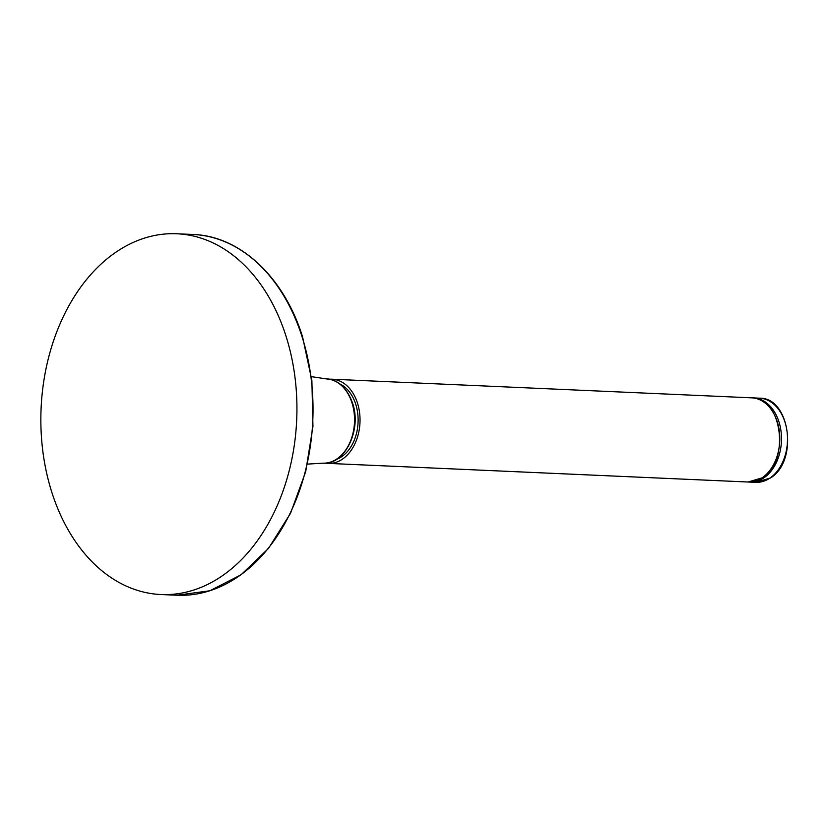 <?xml version="1.0" encoding="UTF-8"?>
<svg xmlns="http://www.w3.org/2000/svg" width="829" height="829" viewBox="0 0 829 829"><rect width="100%" height="100%" fill="white"/><g stroke="black" fill="none" stroke-linecap="round" stroke-linejoin="round"><path stroke-width="1.24" d="M285.922 335.88A180.556 127.894 92.5 0 1 160.888 594.528A180.556 127.894 92.5 0 1 51.864 492.405A180.556 127.894 92.5 0 1 176.898 233.768A180.556 127.894 92.5 0 1 285.922 335.88M336.429 459.411A39.419 27.927 -87.5 0 0 341.496 456.8A39.419 27.927 -87.5 0 0 358.107 418.769A39.419 27.927 -87.5 0 0 339.776 383.9M325.61 463.1A42.134 29.844 -87.5 0 0 328.305 463.39A42.134 29.844 -87.5 0 0 342.273 459.245A42.134 29.844 -87.5 0 0 359.568 412.583A42.134 29.844 -87.5 0 0 332.035 379.216A42.134 29.844 -87.5 0 0 329.331 379.267M323.051 463.162A42.134 29.844 -87.5 0 0 351.973 402.79A42.134 29.844 -87.5 0 0 326.781 378.967C333.123 378.718 345.652 383.723 352.512 403.029C361.993 429.577 344.999 465.09 323.051 463.162L307.518 464.105M192.991 234.472C240.151 235.923 284.046 277.135 302.564 336.833L311.88 380.563L312.947 426.531L305.683 471.732L290.564 513.234L268.555 548.342L241.073 574.766L209.872 590.766L176.981 595.232A180.556 127.894 -87.5 0 0 302.015 336.595A180.556 127.894 -87.5 0 0 192.991 234.472L176.898 233.768M751.789 397.837C782.079 396.656 790.524 461.577 762.193 477.825L748.048 482.012A42.134 29.844 -87.5 0 0 762.027 477.867A42.134 29.844 -87.5 0 0 779.322 431.204A42.134 29.844 -87.5 0 0 751.789 397.837L332.035 379.216M755.779 482.354A42.134 29.844 -87.5 0 0 769.747 478.209A42.134 29.844 -87.5 0 0 787.042 431.546A42.134 29.844 -87.5 0 0 759.509 398.179C790.338 397.288 798.596 461.67 770.234 478.084L755.779 482.354L749.748 482.095A42.134 29.844 -87.5 0 0 763.727 477.95A42.134 29.844 -87.5 0 0 781.022 431.287A42.134 29.844 -87.5 0 0 753.478 397.91L752.628 397.889M311.393 376.656L326.781 378.967M160.888 594.528L176.981 595.232M748.048 482.012L328.305 463.39M749.748 482.095L748.898 482.032M759.509 398.179L753.478 397.91"/></g></svg>
